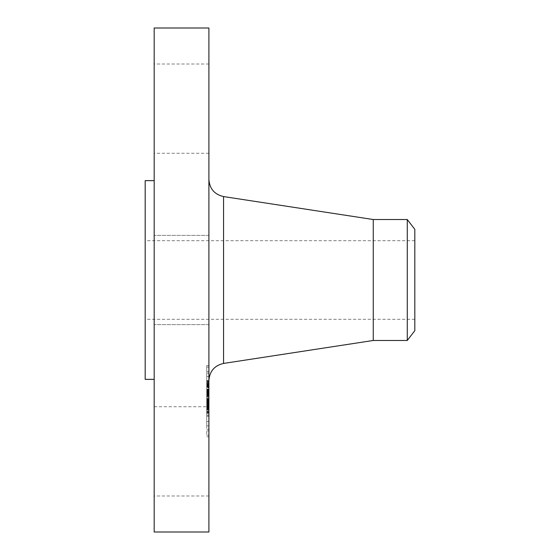 <?xml version="1.0" encoding="UTF-8"?>
<svg xmlns="http://www.w3.org/2000/svg" width="560" height="560" viewBox="0 0 560 560"><rect width="100%" height="100%" fill="white"/><g stroke="black" fill="none" stroke-linecap="round" stroke-linejoin="round"><path stroke-width="0.42" stroke-dasharray="2.8 2.1" d="M208.901 301.399L208.901 235.361L208.901 301.399M154.182 301.399L154.182 235.361L154.182 301.399M154.182 28L154.182 532M208.901 28L208.901 532M208.901 368.207L208.901 179.487L208.901 368.207M373.261 219.52L373.261 340.48M407.281 219.52L407.281 340.48M414.82 229.348L414.82 330.652M145.18 314.503L145.18 240.688L145.18 314.503M414.82 314.503L414.82 240.688L414.82 314.503M145.18 180.642L145.18 379.358M154.182 192.801L154.182 379.358L154.182 192.801M154.182 147.812L154.182 64.001L154.182 147.812M154.182 412.188L154.182 495.999L154.182 412.188M208.901 412.188L208.901 495.999L208.901 412.188M208.901 147.812L208.901 64.001L208.901 147.812M208.901 426.37L208.901 365.533L208.901 426.37M208.901 421.022L208.901 373.093L208.901 421.022M208.901 393.715L208.901 380.555L208.901 393.715L206.738 393.715L206.738 406.259L206.738 389.165L206.738 413.728L206.738 393.715M208.901 395.08L208.901 396.648L208.901 394.597L208.901 395.08L206.738 395.08L206.738 395.906L206.738 395.08M208.901 393.526L208.901 405.706L208.901 390.166L208.901 393.806L206.738 393.526L206.738 391.734L206.738 393.526M208.901 406.084L208.901 394.653L208.901 406.084L206.738 406.084M208.901 407.652L208.901 412.867L208.901 407.659L206.738 407.659L206.738 412.867L206.738 406.343L206.738 407.652L208.901 407.652M208.901 407.204L208.901 416.262L208.901 406.637L208.901 409.465L208.901 407.204L206.738 407.204L206.738 416.262L206.738 406.637L206.738 409.465L206.738 407.204L208.901 407.204L206.738 407.19M208.901 380.17L208.901 376.481L208.901 380.17M208.901 425.229L208.901 421.54L208.901 425.229M208.901 402.696L208.901 399.007L208.901 403.333L208.901 399.007L208.901 402.696L206.738 402.717L206.738 399.007L206.738 403.333L206.738 399.007L206.738 403.333L206.738 402.696L208.901 402.703M208.901 434.56L208.901 430.871L208.901 434.56M208.901 367.78L208.901 371.469L208.901 367.78M206.738 401.254L208.901 401.24L206.738 401.254M206.738 403.109L208.901 403.102L206.738 403.109M206.738 401.107L206.738 405.083L206.738 400.533L206.738 401.107L208.901 401.107L206.738 401.107M208.901 397.558L206.738 397.558M208.901 394.653L206.738 394.653L208.901 394.653M208.901 402.206L206.738 402.206L208.901 402.227M208.901 401.919L206.738 401.919L208.901 401.891M208.901 401.688L206.738 401.688L208.901 401.702M208.901 401.499L206.738 401.499M208.901 401.366L206.738 401.366M208.901 401.275L206.738 401.275M208.901 401.317L206.738 401.317M208.901 401.429L206.738 401.429M208.901 401.59L206.738 401.59L208.901 401.597M208.901 401.842L206.738 401.842L208.901 401.821M208.901 401.947L206.738 401.947M208.901 402.031L206.738 402.031L208.901 402.031M208.901 402.136L206.738 402.136M208.901 402.262L206.738 402.262L208.901 402.262M208.901 402.416L206.738 402.416M208.901 402.584L206.738 402.584M208.901 402.78L206.738 402.78L208.901 402.787M208.901 402.955L206.738 402.955M208.901 403.13L206.738 403.13L208.901 403.137M208.901 403.648L206.738 403.648L208.901 403.641M208.901 403.452L206.738 403.452M208.901 403.27L206.738 403.27M208.901 402.983L206.738 402.983L208.901 402.976M208.901 402.871L206.738 402.871M208.901 402.675L206.738 402.675L208.901 402.661M208.901 402.654L206.738 402.654L208.901 402.633M208.901 403.172L206.738 403.172M208.901 403.235L206.738 403.235M208.901 403.312L206.738 403.312M208.901 403.403L206.738 403.403L208.901 403.424M208.901 403.515L206.738 403.515M208.901 403.788L206.738 403.788M208.901 403.949L206.738 403.949M208.901 408.681L206.738 408.681M208.901 408.317L206.738 408.317M208.901 413.728L206.738 413.728M208.901 410.886L206.738 410.886M208.901 405.335L206.738 405.335M208.901 407.855L206.738 407.855M208.901 411.537L206.738 411.537M208.901 406.917L206.738 406.917M208.901 407.022L206.738 407.022M208.901 405.356L206.738 405.356M208.901 401.359L206.738 401.359M208.901 402.486L206.738 402.486M208.901 402.738L206.738 402.738M208.901 403.207L206.738 403.207L208.901 403.2M208.901 403.634L206.738 403.634M208.901 403.83L206.738 403.83M208.901 404.019L206.738 404.019M208.901 404.362L206.738 404.362M208.901 404.698L206.738 404.698L208.901 404.712M208.901 405.055L206.738 405.055M208.901 405.433L206.738 405.433M208.901 405.825L206.738 405.825M208.901 406.238L206.738 406.238L208.901 406.259M208.901 405.888L206.738 405.888M208.901 405.524L206.738 405.524M208.901 405.153L206.738 405.153M208.901 404.768L206.738 404.768M208.901 404.376L206.738 404.376M208.901 403.977L206.738 403.977L208.901 403.97M208.901 403.564L206.738 403.564M208.901 400.533L206.738 400.533M208.901 405.083L206.738 405.083M208.901 404.411L206.738 404.411M208.901 399.252L206.738 399.252M208.901 399.672L206.738 399.672M208.901 400.75L206.738 400.75M208.901 402.024L206.738 402.024M208.901 402.332L206.738 402.332M208.901 402.92L206.738 402.92M208.901 403.466L206.738 403.466L208.901 403.473M208.901 403.725L206.738 403.725M208.901 404.208L206.738 404.208M208.901 404.446L206.738 404.446M208.901 404.992L206.738 404.992M208.901 405.3L206.738 405.3M208.901 405.622L206.738 405.622M208.901 405.972L206.738 405.972M208.901 406.343L206.738 406.343L208.901 406.35M154.182 406.721L206.738 406.735M208.901 407.148L206.738 407.148M208.901 407.582L206.738 407.589M208.901 406.966L206.738 406.966M208.901 406.875L206.738 406.875M208.901 406.784L206.738 406.784M208.901 406.707L206.738 406.707M208.901 406.581L206.738 406.581M208.901 406.483L206.738 406.483M208.901 406.392L206.738 406.392M208.901 406.308L206.738 406.308M206.738 385.567L206.738 384.566L206.738 385.567L208.901 385.567M206.738 384.482L208.901 384.482L206.738 384.461M206.738 384.307L208.901 384.307L206.738 384.307M206.738 387.331L206.738 385.392L206.738 387.331L208.901 387.331M206.738 385.364L208.901 385.364M206.738 386.267L206.738 386.778L206.738 386.267L208.901 386.267L206.738 386.253M208.901 380.555L206.738 380.555M208.901 393.638L206.738 393.638L208.901 393.652M208.901 381.122L206.738 381.122M208.901 381.668L206.738 381.668M208.901 382.2L206.738 382.2M208.901 382.718L206.738 382.718M208.901 383.215L206.738 383.215M208.901 383.691L206.738 383.691M208.901 384.153L206.738 384.153M208.901 384.594L206.738 384.566M208.901 385.021L206.738 385.021L208.901 385.049M208.901 385.315L206.738 385.315M208.901 385.098L206.738 385.098M208.901 384.902L206.738 384.902M208.901 384.734L206.738 384.734M208.901 384.398L206.738 384.398M208.901 384.342L206.738 384.342L208.901 384.328M208.901 384.377L206.738 384.377M208.901 384.699L206.738 384.699M208.901 384.86L206.738 384.86M208.901 385.259L206.738 385.259M208.901 385.504L206.738 385.504L208.901 385.497M208.901 385.777L206.738 385.777L208.901 385.777M208.901 385.98L206.738 385.98L208.901 385.98M208.901 386.197L206.738 386.197L208.901 386.204M208.901 386.428L206.738 386.428M208.901 386.666L206.738 386.666M208.901 386.911L206.738 386.911L208.901 386.939M208.901 386.659L206.738 386.659M208.901 386.414L206.738 386.414L208.901 386.407M208.901 386.015L206.738 386.015L208.901 386.008M208.901 385.847L206.738 385.847L208.901 385.854M208.901 385.707L206.738 385.707M208.901 385.588L206.738 385.588M208.901 385.427L206.738 385.427M208.901 385.385L206.738 385.385L208.901 385.392M208.901 385.448L206.738 385.448M208.901 385.525L206.738 385.525M208.901 385.623L206.738 385.623M208.901 385.749L206.738 385.749M208.901 385.896L206.738 385.896L208.901 385.896M208.901 386.071L206.738 386.071L208.901 386.085M208.901 386.491L206.738 386.491M208.901 386.778L206.738 386.778M208.901 386.582L206.738 386.582M208.901 386.12L206.738 386.12M208.901 385.791L206.738 385.791M208.901 386.211L206.738 386.211M208.901 386.358L206.738 386.358M208.901 386.533L206.738 386.533M208.901 386.729L206.738 386.729M208.901 387.737L206.738 387.737M208.901 398.692L206.738 398.692M208.901 398.44L206.738 398.44M208.901 400.974L206.738 400.974M208.901 389.165L206.738 389.165M208.901 389.347L206.738 389.347M208.901 389.536L206.738 389.536M208.901 389.725L206.738 389.725M208.901 389.921L206.738 389.921M208.901 390.117L206.738 390.117M208.901 390.355L206.738 390.355M208.901 390.593L206.738 390.593M208.901 390.831L206.738 390.831M208.901 391.062L206.738 391.062M208.901 391.293L206.738 391.293M208.901 391.517L206.738 391.517L206.738 405.706L206.738 390.166L206.738 391.706L208.901 391.503M208.901 391.741L206.738 391.741M208.901 391.965L206.738 391.965L208.901 391.972M208.901 392.182L206.738 392.182M208.901 392.399L206.738 392.399M208.901 392.616L206.738 392.616M208.901 392.847L206.738 392.847M208.901 393.092L206.738 393.092L208.901 393.085M208.901 393.337L206.738 393.337M208.901 393.596L206.738 393.596M208.901 393.869L206.738 393.869M208.901 394.149L206.738 394.149M208.901 394.436L206.738 394.436M208.901 394.737L206.738 394.737M208.901 395.045L206.738 395.045L208.901 395.059M208.901 395.381L206.738 395.381L208.901 395.388M208.901 395.234L206.738 395.234L208.901 395.234M208.901 395.101L206.738 395.101M208.901 394.982L206.738 394.982M208.901 394.863L206.738 394.863M208.901 394.751L206.738 394.751M208.901 394.562L206.738 394.562M208.901 394.478L206.738 394.478M208.901 394.401L206.738 394.401M208.901 394.331L206.738 394.331M208.901 408.107L206.738 408.107M208.901 412.419L206.738 412.419M208.901 412.867L206.738 412.867M206.738 396.256L206.738 396.648L206.738 396.256L208.901 396.256M208.901 394.597L206.738 394.597M208.901 395.024L206.738 395.024M208.901 394.639L206.738 394.639M208.901 394.702L206.738 394.702M208.901 394.793L206.738 394.793M208.901 394.912L206.738 394.912M208.901 395.437L206.738 395.437M208.901 395.661L206.738 395.661M208.901 395.913L206.738 395.913L208.901 395.906M208.901 396.648L206.738 396.648M208.901 396.375L206.738 396.375M208.901 396.13L206.738 396.13M208.901 395.71L206.738 395.71M208.901 395.535L206.738 395.535M208.901 395.262L206.738 395.262M208.901 395.157L206.738 395.157M206.738 408.121L206.738 408.982L206.738 408.121L208.901 408.121M208.901 407.232L206.738 407.232M208.901 407.288L206.738 407.288M208.901 407.365L206.738 407.365M208.901 407.463L206.738 407.463M208.901 407.743L206.738 407.743M208.901 407.918L206.738 407.918L208.901 407.939M208.901 408.345L206.738 408.345M208.901 408.597L206.738 408.597M208.901 408.982L206.738 408.982M208.901 408.765L206.738 408.765M208.901 408.562L206.738 408.562M208.901 408.38L206.738 408.38M208.901 408.219L206.738 408.219M208.901 408.072L206.738 408.072M208.901 407.827L206.738 407.827M208.901 407.729L206.738 407.729M208.901 393.806L206.738 393.806M208.901 393.365L206.738 393.365M208.901 392.819L206.738 392.819M208.901 392.56L206.738 392.56M208.901 392.308L206.738 392.308M208.901 392.028L206.738 392.028M208.901 391.706L206.738 391.706L208.901 391.734M208.901 391.538L206.738 391.538M208.901 391.356L206.738 391.356M208.901 391.16L206.738 391.16M208.901 390.964L206.738 390.964M208.901 390.754L206.738 390.754M208.901 390.166L206.738 390.166M208.901 401.646L206.738 401.646L208.901 401.667M208.901 404.803L206.738 404.803M208.901 399.532L206.738 399.532M208.901 400.078L206.738 400.078M208.901 405.706L206.738 405.706M208.901 401.884L206.738 401.884M208.901 390.824L206.738 390.824M208.901 390.971L206.738 390.971M208.901 391.118L206.738 391.118M208.901 391.272L206.738 391.272M208.901 392.217L206.738 392.217M208.901 392.469L206.738 392.469M208.901 392.728L206.738 392.728M208.901 392.987L206.738 392.987M208.901 393.253L206.738 393.253M208.901 408.849L206.738 408.849M208.901 409.465L206.738 409.465M208.901 406.637L206.738 406.637M208.901 411.775L206.738 411.775M208.901 415.345L206.738 415.345M208.901 409.311L206.738 409.311M208.901 409.885L206.738 409.885M208.901 416.262L206.738 416.262M208.901 411.922L206.738 411.922M206.738 426.37L206.738 365.533L206.738 426.37M206.738 381.311L206.738 429.247L206.738 381.311M206.738 377.111L206.738 380.8L206.738 377.111M206.738 422.17L206.738 425.859L206.738 422.17M206.738 431.501L206.738 435.19L206.738 431.501M206.738 370.839L206.738 367.15L206.738 370.839M223.559 196.567L223.559 363.433M208.901 401.961L206.738 401.961M208.901 400.841L206.738 400.841M208.901 407.449L206.738 407.449M208.901 407.316L206.738 407.316M208.901 407.078L206.738 407.078M208.901 406.217L206.738 406.217M208.901 406.175L206.738 406.175M208.901 406.126L206.738 406.126M208.901 324.639L154.182 324.639L208.901 324.639M208.901 235.361L154.182 235.361L208.901 235.361M414.82 240.688L145.18 240.688M414.82 319.312L145.18 319.312M208.901 495.999L154.182 495.999M208.901 64.001L154.182 64.001M208.901 153.279L154.182 153.279M206.738 365.533L208.901 365.533M206.738 436.807L208.901 436.807M206.738 429.247L208.901 429.247M206.738 373.093L208.901 373.093M206.738 380.8L208.901 380.8L206.738 380.8M206.738 376.481L208.901 376.481L206.738 376.481M206.738 425.859L208.901 425.859L206.738 425.859M206.738 421.54L208.901 421.54L206.738 421.54M206.738 403.333L208.901 403.333L206.738 403.333M206.738 399.007L208.901 399.007L206.738 399.007M206.738 435.19L208.901 435.19M206.738 430.871L208.901 430.871M206.738 367.15L208.901 367.15M206.738 371.469L208.901 371.469"/><path stroke-width="0.84" d="M154.182 532L154.182 28L208.901 28L208.901 532L154.182 532M407.281 340.48L407.281 219.52L414.82 229.348L414.82 330.652L407.281 340.48L373.261 340.48L373.261 219.52L223.559 196.567C214.487 194.474 209.594 188.776 208.901 179.487M154.182 379.358L145.18 379.358L145.18 180.642L154.182 180.642M373.261 340.48L223.559 363.433L223.559 196.567M223.559 363.433C214.487 365.526 209.594 371.224 208.901 380.513M407.281 219.52L373.261 219.52"/></g></svg>
